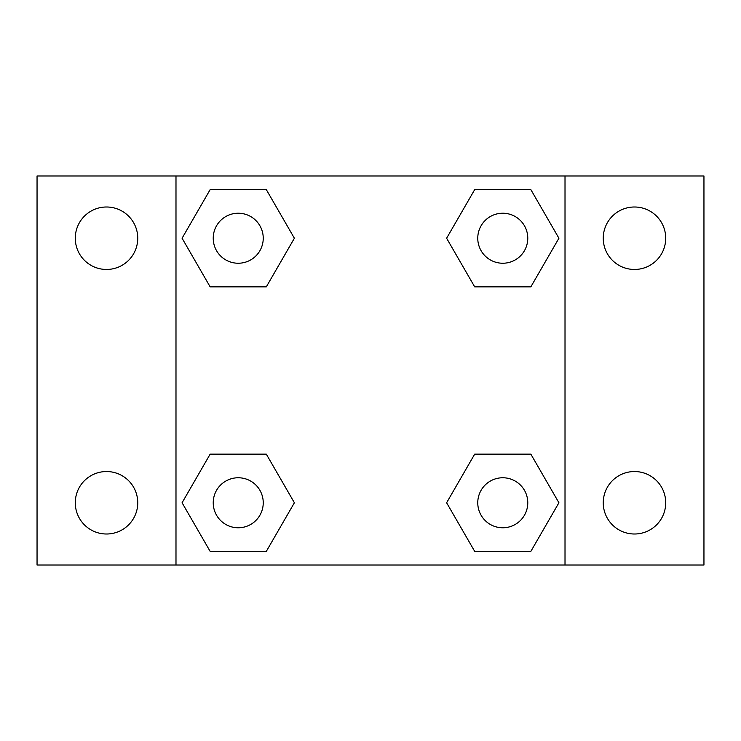 <?xml version="1.0" encoding="UTF-8"?>
<svg xmlns="http://www.w3.org/2000/svg" width="741" height="741" viewBox="0 0 741 741"><rect width="100%" height="100%" fill="white"/><g stroke="black" fill="none" stroke-linecap="round" stroke-linejoin="round"><path stroke-width="1.11" d="M37.05 175.988L703.95 175.988L703.95 565.013L37.05 565.013L37.05 175.988M634.481 206.998A31.233 31.233 0 0 1 665.714 238.231A31.233 31.233 0 0 1 634.481 269.465A31.233 31.233 0 0 1 603.248 238.231A31.233 31.233 0 0 1 634.481 206.998M634.481 471.535A31.233 31.233 0 0 1 665.714 502.768A31.233 31.233 0 0 1 634.481 534.002A31.233 31.233 0 0 1 603.248 502.768A31.233 31.233 0 0 1 634.481 471.535M106.519 471.535A31.233 31.233 0 0 1 137.752 502.768A31.233 31.233 0 0 1 106.519 534.002A31.233 31.233 0 0 1 75.286 502.768A31.233 31.233 0 0 1 106.519 471.535M106.519 206.998A31.233 31.233 0 0 1 137.752 238.231A31.233 31.233 0 0 1 106.519 269.465A31.233 31.233 0 0 1 75.286 238.231A31.233 31.233 0 0 1 106.519 206.998M210.157 454.14L266.306 454.14L294.381 502.768L266.306 551.397L210.157 551.397L182.082 502.768L210.157 454.14L266.306 454.14L210.157 454.14M474.694 189.603L530.843 189.603L558.918 238.231L530.843 286.86L474.694 286.86L446.619 238.231L474.694 189.603L530.843 189.603L474.694 189.603M175.988 565.013L175.988 175.988M565.013 175.988L565.013 565.013M210.157 189.603L266.306 189.603L294.381 238.231L266.306 286.86L210.157 286.86L182.082 238.231L210.157 189.603L266.306 189.603L210.157 189.603M474.694 454.14L530.843 454.14L558.918 502.768L530.843 551.397L474.694 551.397L446.619 502.768L474.694 454.14L530.843 454.14L474.694 454.14M530.843 551.397L474.694 551.397L530.843 551.397M527.777 502.768A25.009 25.009 0 0 0 490.264 481.113A25.009 25.009 0 0 0 490.264 524.424A25.009 25.009 0 0 0 527.777 502.768M266.306 551.397L210.157 551.397L266.306 551.397M263.24 502.768A25.009 25.009 0 0 0 225.727 481.113A25.009 25.009 0 0 0 225.727 524.424A25.009 25.009 0 0 0 263.24 502.768M530.843 286.86L474.694 286.86L530.843 286.86M527.777 238.231A25.009 25.009 0 0 0 490.264 216.576A25.009 25.009 0 0 0 490.264 259.887A25.009 25.009 0 0 0 527.777 238.231M266.306 286.86L210.157 286.86L266.306 286.86M263.24 238.231A25.009 25.009 0 0 0 225.727 216.576A25.009 25.009 0 0 0 225.727 259.887A25.009 25.009 0 0 0 263.24 238.231"/></g></svg>
